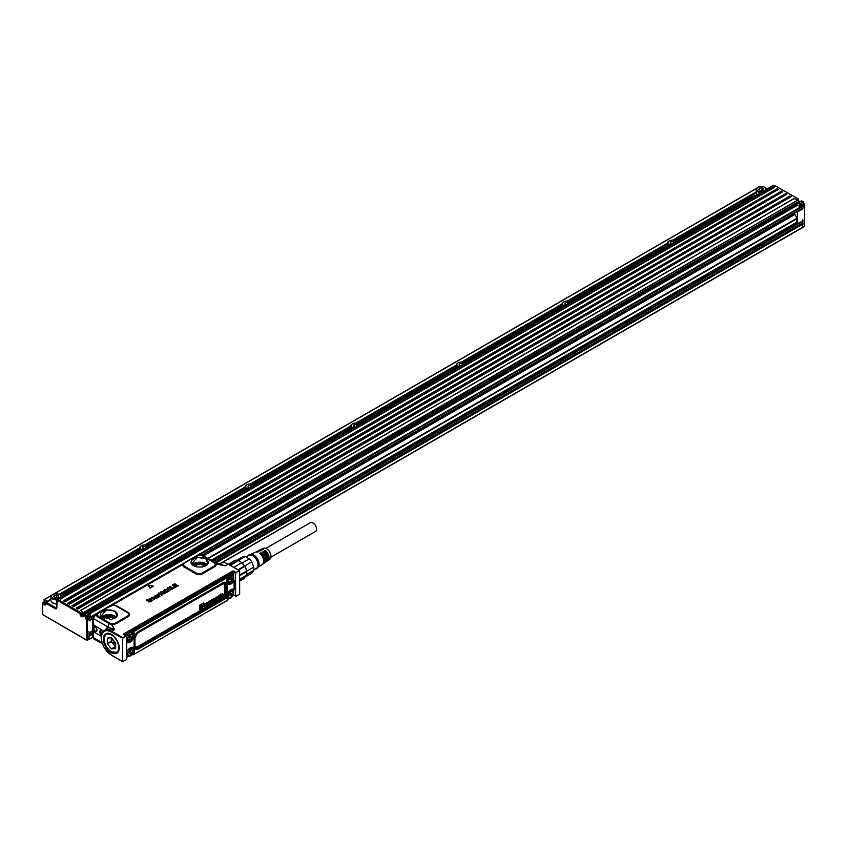 <?xml version="1.0" encoding="UTF-8"?>
<svg xmlns="http://www.w3.org/2000/svg" width="847" height="847" viewBox="0 0 847 847"><rect width="100%" height="100%" fill="white"/><g stroke="black" fill="none" stroke-linecap="round" stroke-linejoin="round"><path stroke-width="1.27" d="M239.606 570.857L236.154 572.297L239.341 570.423A0.593 0.593 0 0 1 239.627 570.804L239.669 593.673L238.949 594.732L235.561 596.055L235.487 573.567L235.667 595.833M228.499 564.367L239.373 570.444M236.292 596.267L234.058 595.24A1.165 0.678 0 0 0 233.19 595.049M236.292 572.466L235.837 573.08M239.595 570.825L228.076 564.123A14.632 8.449 -120 0 0 220.76 563.393C222.2 562.186 224.741 562.408 228.372 564.091L225.133 565.817L220.029 564.409M225.133 565.817L216.027 563.943L214.407 562.609A1.493 0.858 -60 0 1 213.963 562.556L225.133 565.817M122.794 638.257L123.44 637.622L122.699 637.622L122.423 649.903L122.699 637.622L111.719 631.29L114.663 629.596L111.423 624.334L109.348 623.72L107.844 626.886L104.901 630.284M153.423 586.156L150.088 588.21L148.32 585.256L153.423 586.156L150.099 588.072L148.553 585.129M150.554 601.423L150.734 600.407L150.554 601.423L148.236 601.709L150.798 601.762L151.549 600.989L151.084 600.301L151.549 600.989L150.798 601.635L148.289 601.921M150.724 600.396L150.734 600.407A14.928 8.618 180 0 1 150.724 600.396L149.263 600.407L150.713 600.523A14.939 8.629 0 0 0 150.724 600.534L150.544 601.539M149.263 600.534L146.478 600.777L146.753 599.305L149.114 599.221L147.071 599.485L146.976 600.512L149.432 600.036L151.528 600.872L151.073 600.184M149.072 599.432L147.071 599.612L146.986 600.629M152.068 598.046L152.534 597.188L154.133 597.103L156.028 598.501L153.434 597.283L152.576 597.94A2.986 1.726 180 0 1 152.576 597.95L154.482 599.39L151.719 598.278L150.861 598.935A2.986 1.726 180 0 1 150.861 598.945L151.391 599.443A2.986 1.726 0 0 0 151.422 599.464L152.396 600.449L149.792 598.945L150.406 598.67M156.208 598.533L153.434 597.41L152.587 598.067M154.493 599.517L151.719 598.406L150.872 599.051M152.778 600.512L149.76 598.924M156.113 596.659L155.986 597.696L156.494 596.373A2.986 1.726 180 0 1 156.504 596.362L156.102 595.695L154.715 596.86L155.075 595.716L157.044 595.632L158.971 596.966A2.975 1.715 0 0 0 158.918 596.987L155.975 597.823L156.102 596.775L155.975 597.823L157.309 597.918M156.811 596.193L155.414 596.044L154.705 596.987L155.075 595.716M157.023 594.795L159.861 596.415L157.044 594.816L158.347 594.139L158.294 595.123L159.935 596.373M158.304 595.24L158.368 594.276M162.338 594.943L162.349 594.933A2.986 1.726 180 0 0 162.582 594.785L161.502 594.647A2.986 1.726 0 0 1 161.481 594.636L159.935 593.144L158.442 593.027L159.247 593.758L158.675 593.832M161.862 595.208L159.247 593.885M162.698 591.735L161.322 592.212A2.986 1.726 180 0 1 161.322 592.222L164.371 591.915L165.461 592.572L164.752 593.715L162.211 593.758M162.688 591.873L161.417 592.402M164.509 592.974L160.432 592.572L161.099 591.524L163.376 591.566M164.604 590.634L166.69 589.501L164.593 590.518L166.435 591.587L167.462 590.603L167.325 591.502M168.606 590.91L168.352 590.338L167.95 591.735L166.33 592.117L163.672 590.708L166.33 592.244L167.95 591.862L168.362 590.454M164.371 589.745L163.672 590.708L164.382 589.628L166.711 589.628M171.856 589.311L169.495 589.851L169.951 590.454L169.125 590.899L169.94 590.539M169.125 590.899L167.145 588.305L167.77 587.733L172.555 589.131M171.846 589.438L170.861 589.067M169.559 589.957L170.893 589.057M172.809 588.707L169.612 586.855L170.056 586.452L173.032 588.019L175.265 587.289L172.809 588.834L175.297 587.416M172.809 588.834L169.58 586.833M175.594 587.109L172.301 585.161L174.694 583.742L175.287 584.081L173.54 585.097L174.313 585.531L176.176 584.599L174.905 585.87L175.816 586.42L178.304 585.637L175.583 587.236L178.272 585.701M175.583 587.236L172.333 585.213M173.635 585.161L175.308 584.059M175.001 585.955L176.536 584.928M235.487 595.769L233.306 594.954L235.667 595.917M123.26 637.473L125.885 635.959L124.181 634.922A1.588 0.921 0 0 1 124.202 633.63L232.131 571.323A1.588 0.921 0 0 1 234.354 571.312L236.038 572.731M122.614 661.56L126.097 659.887L126.722 658.818L126.722 636.425A4.479 2.583 -60 0 1 128.712 633.535A4.479 2.583 -60 0 1 130.205 632.667A4.479 2.583 -60 0 1 131.698 632.773A4.479 2.583 -60 0 1 131.899 632.921M122.794 661.518L123.44 661.422M103.641 631.11L93.138 624.567L93.329 618.511L107.844 626.886L114.663 629.596L107.294 628.898L104.403 630.57A14.632 8.449 -120 0 0 101.375 637.516M160.496 618.924L161.226 619.157M162.539 617.654L162.37 618.405M170.268 614.446L170.088 613.683M174.397 610.856L175.594 611.121M176.801 609.438L176.547 610.549M215.159 563.806A1.493 1.196 159.4 0 0 216.027 563.943A5.4 3.113 0 0 1 214.577 566.812L202.962 573.514A1.493 0.858 60 0 1 202.327 572.9L213.942 566.198A4.5 2.594 0 0 0 215.159 563.806L214.27 562.757M180.019 566.082L182.698 564.557A1.493 1.207 11.3 0 0 183.587 564.367A4.5 2.594 0 0 0 184.879 566.505L195.964 572.9A4.5 2.594 0 0 0 202.327 572.9M195.964 572.9A1.493 0.858 -60 0 1 195.329 573.514L184.244 567.109A5.4 3.113 0 0 1 182.698 564.557L183.428 563.763A1.493 0.868 -120.5 0 0 183.058 563.837L183.058 563.837A1.493 0.868 -120.5 0 0 183.016 563.858M127.368 616.182A1.493 0.858 -120 0 0 128.003 616.796L116.388 623.498A5.4 3.113 0 0 1 111.423 624.334L111.613 623.593A4.5 2.594 0 0 0 115.753 622.884L127.368 616.182A4.5 2.594 0 0 0 127.368 612.508L116.283 606.113A4.5 2.594 0 0 0 114.599 605.499A4.5 2.594 0 0 0 112.577 605.361L108.712 607.225M126.722 636.425L124.181 634.922M123.44 637.622L126.097 636.076M149.263 600.407L146.489 600.65L146.753 599.305M147.071 599.612L146.976 600.512M150.427 598.554L152.534 597.188M157.298 597.791L158.357 596.944M155.16 596.786L155.414 596.044M158.961 596.839A2.986 1.726 0 0 0 158.918 596.86L158.347 596.807M158.357 594.414L158.294 595.123M161.862 595.081L159.31 593.885M165.461 592.572L164.742 593.588L162.253 593.916M162.264 593.789L164.53 592.858L160.792 592.815L161.099 591.524M167.335 591.386L167.452 590.73M167.462 590.603L168.352 590.338M169.135 590.783L167.145 588.305M232.607 595.155L233.306 594.954M122.783 638.299L111.296 632.021L111.719 631.29A14.632 8.449 -120 0 0 104.403 630.57C101.449 632.582 100.549 636.192 101.693 641.423L104.16 647.542L111.423 655.218L122.275 661.274L122.635 649.988M101.259 636.245L93.138 631.555L93.329 637.611L93.953 638.945L102.423 643.836M198.632 555.314L201.173 554.573L215.678 562.948M202.878 556.161L200.368 555.113A5.4 3.113 0 0 0 199.013 555.113L196.091 556.331L199.13 555.378L202.01 555.759L213.963 562.556M183.587 564.367L184.89 562.842L196.504 556.13M214.535 562.969L213.92 562.535M202.126 567.045L207.811 564.007L206.054 558.819L197.224 557.411L191.538 564.007L196.748 566.961L202.126 567.045M183.937 563.647L182.666 564.536M112.577 605.361L109.517 606.325M109.93 606.113L98.316 612.826L97.013 614.34L98.316 616.478L97.839 617.103L109.348 623.72L110.163 623.233L98.316 616.478M111.613 623.593L110.163 623.233M100.74 616.436L111.328 619.475L117.013 616.436L115.256 611.238L106.426 609.829L100.74 616.436L100.253 614.975A8.618 4.976 180 0 1 106.447 610.136A8.618 4.976 0 0 1 117.489 614.975A8.618 4.976 0 0 1 117.405 615.653M93.329 617.294L93.329 618.511L95.457 614.901L97.839 617.103M233.571 575.748L233.571 572.498L232.607 571.736L124.498 634.149L124.488 634.89A1.165 0.678 0 0 1 124.509 633.948L232.131 571.323M156.197 597.273L156.377 597.474A2.986 1.726 0 0 0 156.377 597.474L156.568 596.754A2.986 1.726 0 0 0 156.589 596.733L157.267 596.383L156.388 597.59M156.388 597.474L157.373 597.421L157.574 596.436A2.986 1.726 0 0 1 157.563 596.426L157.267 596.256M157.373 597.421L157.267 596.383M169.093 589.374L170.046 588.856L168.362 588.4L169.093 589.374M246.329 575.42A9.402 5.431 -120 0 1 244.815 577.262L239.743 580.195M246.752 573.25A9.402 5.431 -120 0 0 246.763 572.953A9.402 5.431 -120 0 0 246.604 571.238L239.701 574.785M239.733 579.232L246.583 575.272A10.153 5.865 -120 0 0 246.763 573.567A10.153 5.865 -120 0 0 246.583 571.661L246.53 570.836A9.402 5.431 -120 0 0 245.948 568.803A9.402 5.431 -120 0 0 244.815 566.399L238.589 569.989M238.166 569.745L244.582 566.008A9.402 5.431 -120 0 0 242.136 562.969L241.829 562.694A9.402 5.431 -120 0 0 238.388 560.703L230.448 565.288M233.571 594.763L233.571 593.927M233.571 591.354L234.09 588.781M233.571 579.57L233.571 578.321M125.208 635.853L126.637 633.376M169.696 613.81L169.601 614.361M200.252 555.388L199.691 554.721L199.119 555.378M184.318 563.573L184.89 562.842L183.979 563.583M97.024 614.986A1.493 1.207 -12.7 0 1 96.135 615.293A5.4 3.113 0 0 1 96.124 614.52L94.398 615.494M97.013 614.34A1.493 1.207 11.9 0 1 96.124 614.52L109.358 606.441M97.659 616.002L109.718 623.117M97.903 613.027L97.373 613.62M157.563 596.426L157.553 596.553A2.996 1.736 180 0 1 157.553 596.553L157.362 597.537M169.908 588.94L168.426 588.538M244.815 577.262L244.444 578.332L239.743 581.042M246.583 571.661L239.712 575.632M241.829 562.694L233.888 567.278M238.388 560.703L237.435 560.269L229.601 564.801M237.435 560.269A10.153 5.865 -120 0 0 235.995 560.174A10.153 5.865 -120 0 0 234.725 560.513L228.446 564.134M125.197 636.393L127.103 633.101L230.935 573.154L232.269 573.006M92.969 626.886L92.757 627.839L92.969 626.886M93.138 624.567L93.138 631.555M95.203 631.322A2.541 1.461 60 0 1 93.403 628.209A2.541 1.461 60 0 1 95.203 627.182L95.203 627.182A2.541 1.461 60 0 1 96.992 630.284A2.541 1.461 60 0 1 96.759 631.184A2.541 1.461 60 0 1 95.203 631.322M101.471 634.943A2.541 1.461 60 0 1 99.978 630.973A2.541 1.461 60 0 1 101.534 630.835L101.534 630.835A2.541 1.461 60 0 1 102.741 632.063M242.136 562.969L249.283 558.851L245.228 556.5A9.402 5.431 -120 0 0 244.063 556.405A9.402 5.431 -120 0 0 242.782 556.723L236.811 560.174M246.721 574.435L253.751 570.37L251.728 573.26L245.037 577.125M244.444 566.124A10.153 5.865 -120 0 0 241.723 562.747M244.582 566.008L251.728 561.889L253.751 567.119L246.604 571.238M245.228 556.5L238.145 560.598M125.261 636.425L127.103 633.101M232.554 573.218L230.998 573.186L127.166 633.133L125.652 636.648M95.309 627.246A2.245 1.292 -120 0 0 94.292 627.193A2.245 1.292 -120 0 0 93.943 628.982A2.245 1.292 -120 0 0 95.415 630.951A2.245 1.292 -120 0 0 96.526 631.068A2.245 1.292 -120 0 0 96.78 630.835A2.245 1.292 -120 0 0 96.992 630.157M101.64 630.899A2.245 1.292 -120 0 0 100.624 630.846A2.245 1.292 -120 0 0 100.37 631.079L101.746 634.615M253.751 570.37A9.402 5.431 -120 0 0 253.751 567.119M251.728 561.889A9.402 5.431 -120 0 0 249.283 558.851M233.274 574.52L232.756 573.313L231.369 573.419L227.674 575.558L228.034 576.193L229.442 575.378A4.479 2.583 -60 0 1 230.924 574.52A4.479 2.583 -60 0 1 232.427 574.626A4.479 2.583 -60 0 1 232.629 574.764M126.722 657.187L128.162 656.563M126.722 651.269L126.722 642.619M126.521 650.888L128.236 649.882L126.531 651.279M126.372 642.248L126.944 641.581L127.251 642.545L128.183 642.619A6.014 3.473 120 0 0 133.318 638.882A6.014 3.473 120 0 0 133.985 632.561L133.455 631.798L132.471 632.021L132.683 631.142L133.053 632.847A0.752 0.593 -35.1 0 0 133.985 632.561M126.383 640.925L126.722 641.571M126.383 636.648L127.908 633.99L127.548 633.365L131.253 631.227L132.968 632.815L132.407 632.984A4.817 2.785 -60 0 1 132.714 633.63M133.095 631.163L133.455 631.798L227.885 577.283L227.525 576.648L132.767 631.184M227.811 576.521L227.345 578.66A6.014 3.473 120 0 0 228.023 584.197A6.014 3.473 120 0 0 233.158 582.016L234.09 580.862L233.423 580.1L234.238 580.65L234.238 588.983L233.412 591.037M233.274 578.797L233.878 580.089L233.264 579.21M234.09 580.439L233.412 578.819M227.314 598.331A0.752 0.593 144.9 0 1 227.345 599.178A6.014 3.473 120 0 1 228.023 592.858A6.014 3.473 120 0 1 233.158 589.12L234.09 589.194L233.423 589.607L234.09 589.194L234.09 580.862M227.525 600.163L227.843 599.115M227.345 599.178L227.885 599.941L227.907 599.168L227.885 599.941L133.339 654.699L132.471 654.265L133.455 654.456L133.985 653.079A6.014 3.473 120 0 0 133.318 647.542A6.014 3.473 120 0 0 128.183 649.723M132.683 652.592L132.513 654.731M133.985 653.079L133.053 652.762L132.471 654.265L131.253 654.795L132.683 654.667M127.442 656.245A4.479 2.583 -60 0 1 127.219 656.139A4.479 2.583 -60 0 1 126.722 655.684M126.722 651.989A4.479 2.583 -60 0 1 127.061 651.258M129.676 648.484A4.479 2.583 -60 0 1 131.698 648.379A4.479 2.583 -60 0 1 131.899 648.527M127.442 640.639A4.479 2.583 -60 0 1 127.219 640.533A4.479 2.583 -60 0 1 126.722 640.078M228.161 582.492A4.479 2.583 -60 0 1 227.949 582.387A4.479 2.583 -60 0 1 227.409 581.857A4.479 2.583 -60 0 1 227.028 580.576M228.118 576.923A4.479 2.583 -60 0 1 229.442 575.378M228.161 598.088A4.479 2.583 -60 0 1 227.949 597.993A4.479 2.583 -60 0 1 227.409 597.463A4.479 2.583 -60 0 1 227.028 596.182M230.405 590.338A4.479 2.583 -60 0 1 232.427 590.232A4.479 2.583 -60 0 1 232.629 590.37M204.826 566.272A5.971 3.452 0 0 0 203.894 565.584A5.971 3.452 0 0 0 197.986 564.705A5.971 3.452 0 0 0 194.514 566.272M114.027 618.702A5.971 3.452 0 0 0 113.096 618.003A5.971 3.452 0 0 0 107.188 617.135A5.971 3.452 0 0 0 103.715 618.702M126.722 654.636L127.103 655.864A4.479 2.583 120 0 0 127.643 656.383A4.479 2.583 120 0 0 131.783 654.339A4.479 2.583 120 0 0 132.661 649.151L132.121 648.622L126.722 654.032M138.432 631.576A1.493 0.858 60 0 1 138.125 632.264L138.125 632.264A5.082 2.933 120 0 0 134.525 638.49L134.525 645.806A5.082 2.933 120 0 0 138.125 647.881L222.465 598.914A4.913 2.837 120 0 0 225.948 592.889L226.191 585.573A5.082 2.933 120 0 0 222.592 583.498L138.125 632.264L222.592 583.498A1.493 0.858 -120 0 0 222.899 582.81L138.432 631.576A6.141 3.547 120 0 0 134.091 639.104L134.091 646.42A6.141 3.547 120 0 0 138.432 648.929A1.493 0.858 -120 0 0 138.125 647.881L222.592 599.115A5.082 2.933 120 0 0 226.191 592.889L225.948 592.889A1.493 0.858 0 0 0 224.889 593.144L224.889 585.828A1.493 0.858 180 0 1 225.948 585.573A4.913 2.837 120 0 0 222.465 583.572L222.592 583.498M126.722 639.03L127.103 640.258A4.479 2.583 120 0 0 127.643 640.777A4.479 2.583 120 0 0 131.783 638.733A4.479 2.583 120 0 0 132.661 633.545L132.121 633.016L126.722 638.426M233.391 575.388C229.569 574.615 227.716 576.86 227.822 582.101A4.479 2.583 120 0 0 228.362 582.63A4.479 2.583 120 0 0 232.502 580.576A4.479 2.583 120 0 0 233.391 575.388L232.84 574.869M233.391 590.994C229.569 590.221 227.716 592.466 227.822 597.707A4.479 2.583 120 0 0 228.362 598.236A4.479 2.583 120 0 0 232.502 596.182A4.479 2.583 120 0 0 233.391 590.994L232.84 590.475M253.846 569.809L256.514 568.263A7.464 4.309 -120 0 0 257.414 561.55A7.464 4.309 -120 0 0 249.05 555.336L246.255 556.945M128.151 654.975A3.134 1.81 -60 0 1 129.03 650.994A3.134 1.81 -60 0 1 132.037 650.274A3.134 1.81 -60 0 1 131.158 654.255A3.134 1.81 -60 0 1 128.151 654.975M134.525 638.352L134.525 645.668A4.913 2.837 120 0 0 138.008 647.68A1.493 0.858 -120 0 1 137.701 646.632L222.158 597.866A1.493 0.858 -120 0 0 222.465 598.914L222.592 599.115A1.493 0.858 -120 0 1 222.899 600.163L138.432 648.929M128.151 639.369A3.134 1.81 -60 0 1 129.03 635.388A3.134 1.81 -60 0 1 132.037 634.668A3.134 1.81 -60 0 1 131.158 638.659A3.134 1.81 -60 0 1 128.151 639.369M228.87 581.222A3.134 1.81 -60 0 1 229.759 577.241A3.134 1.81 -60 0 1 232.766 576.521A3.134 1.81 -60 0 1 231.877 580.502A3.134 1.81 -60 0 1 228.87 581.222M232.766 592.127A3.134 1.81 -60 0 1 231.877 596.108A3.134 1.81 -60 0 1 228.87 596.828A3.134 1.81 -60 0 1 229.759 592.836A3.134 1.81 -60 0 1 232.766 592.127M255.201 569.025A7.909 4.574 -120 0 0 257.488 568.019A7.909 4.574 -120 0 0 257.689 561.54A7.909 4.574 -120 0 0 249.749 554.616A7.909 4.574 -120 0 0 247.737 556.098M129.305 653.079A1.122 0.646 120 0 0 130.883 652.169A1.122 0.646 120 0 0 129.305 653.079M129.305 637.473A1.122 0.646 120 0 0 130.883 636.563A1.122 0.646 120 0 0 129.305 637.473M230.024 579.327A1.122 0.646 120 0 0 231.612 578.416A1.122 0.646 120 0 0 230.024 579.327M230.024 594.933A1.122 0.646 120 0 0 231.612 594.022A1.122 0.646 120 0 0 230.024 594.933M257.488 568.019L258.271 567.056A7.464 4.309 -120 0 0 258.462 560.947A7.464 4.309 -120 0 0 250.977 554.414L249.749 554.616M129.485 653.566A1.122 0.646 120 0 0 130.597 651.629M207.801 604.536L207.557 604.917A1.281 0.741 -60 0 1 207.441 605.033A1.228 0.709 -60 0 1 206.319 604.959A2.192 1.27 -60 0 1 206.276 604.737A2.467 1.429 -60 0 1 206.266 604.504A1.969 1.133 -60 0 1 206.276 604.345A1.885 1.091 -60 0 1 206.297 604.176A1.874 1.08 -60 0 1 206.329 604.006A1.63 0.942 -60 0 1 206.372 603.837A1.472 0.847 -60 0 1 206.435 603.667A1.398 0.805 -60 0 1 206.499 603.509A1.207 0.699 -60 0 1 207.557 602.619L207.759 602.683A1.165 0.667 -60 0 1 207.801 602.725L207.589 602.566M207.769 602.238L208.404 602.238L208.404 604.43A1.662 0.963 -60 0 1 208.394 604.61A2.53 1.461 -60 0 1 208.362 604.79A0.974 0.561 -60 0 1 208.055 605.489A1.609 0.932 -60 0 1 207.875 605.711A1.366 0.794 -60 0 1 207.684 605.901A2.223 1.281 -60 0 1 207.483 606.05A3.24 1.863 -60 0 1 207.282 606.177A1.863 1.08 -60 0 1 207.123 606.251A2.054 1.186 -60 0 1 206.964 606.314A1.535 0.889 -60 0 1 206.806 606.346A1.387 0.805 -60 0 1 206.668 606.346A1.069 0.625 -60 0 1 206.435 606.23L207.081 605.584A0.963 0.561 120 0 0 207.25 605.489L207.621 604.874A0.942 0.551 120 0 0 207.621 604.832M206.287 605.711L206.901 605.616M206.361 605.224A1.122 0.646 120 0 0 206.403 605.245L206.583 605.33A1.091 0.635 -60 0 1 206.562 605.319L206.361 605.224A1.122 0.646 120 0 1 206.107 604.864A2.223 1.281 120 0 1 206.075 604.642A2.488 1.44 120 0 1 206.054 604.398A1.99 1.154 120 0 1 206.065 604.239A1.906 1.101 120 0 1 206.086 604.07A1.895 1.091 120 0 1 206.117 603.9A1.652 0.953 120 0 1 206.17 603.731A1.493 0.858 120 0 1 206.223 603.562A1.429 0.826 120 0 1 206.297 603.392A1.228 0.709 120 0 1 207.377 602.482L207.494 602.503A0.921 0.529 120 0 1 207.557 602.545A0.921 0.529 120 0 0 207.557 602.545L207.716 602.662M199.617 609.311L199.754 605.107L203.799 603.149L202.211 606.96L201.554 605.16L200.654 605.658L200.517 609.152L199.828 609.417L199.828 605.436L203.492 602.948M201.406 605.224L202.041 606.876M201.332 606.632L201.247 608.612M203.164 605.552L202.539 607.86M204.995 605.086L204.805 604.959A6.257 3.61 120 0 0 204.678 605.054A6.712 3.875 120 0 0 204.54 605.15A3.473 2.001 120 0 0 204.413 605.256A3.6 2.075 120 0 0 204.275 605.361A1.165 0.678 120 0 0 204.042 605.626L203.831 606.103A1.186 0.678 120 0 0 203.809 606.516L204.021 606.611A1.154 0.667 -60 0 1 204.032 606.208L204.243 605.753A0.995 0.572 -60 0 1 204.476 605.489A3.579 2.065 -60 0 1 204.603 605.383A3.452 1.99 -60 0 1 204.741 605.277A6.681 3.864 -60 0 1 204.868 605.182A6.236 3.6 -60 0 1 204.995 605.086A2.689 1.556 120 0 0 205.112 605.002A1.874 1.08 120 0 0 205.228 604.906L205.408 604.387M204.805 604.959A2.668 1.535 120 0 0 204.921 604.874A1.853 1.069 120 0 0 205.038 604.779L205.429 604.43M205.757 603.667L205.62 603.593A0.932 0.54 120 0 0 205.387 603.604A1.567 0.9 120 0 0 205.228 603.657A3.547 2.043 120 0 0 205.059 603.731A3.346 1.927 120 0 0 204.9 603.826A2.573 1.482 120 0 0 204.72 603.943A2.626 1.514 120 0 0 204.54 604.07A1.62 0.942 120 0 0 204.423 604.165A1.45 0.836 120 0 0 204.318 604.282A1.355 0.783 120 0 0 204.212 604.398A1.048 0.603 120 0 0 203.979 604.8L203.915 604.959A0.995 0.572 120 0 0 203.883 605.086L204.095 605.234M205.906 603.773L206.022 603.996A1.038 0.603 -60 0 1 206.033 604.112L206.033 605.404A3.42 1.969 120 0 0 206.033 605.563A2.996 1.726 120 0 0 206.043 605.721A1.239 0.72 120 0 0 206.054 605.785L205.482 606.166A1.228 0.709 -60 0 1 205.472 606.124L205.429 606.103A1.143 0.667 -60 0 1 205.133 606.473A1.906 1.101 -60 0 1 205.006 606.59A1.874 1.08 -60 0 1 204.868 606.685A1.916 1.101 -60 0 1 204.741 606.77A1.641 0.942 -60 0 1 204.593 606.844A1.387 0.805 -60 0 1 204.455 606.886A1.038 0.593 -60 0 1 204.296 606.907L203.958 606.77M209.198 601.666L209.368 601.846A1.112 0.635 -60 0 1 209.527 601.571L209.633 601.423A1.302 0.752 -60 0 1 209.76 601.306A1.175 0.678 -60 0 1 210.003 601.116A2.086 1.207 -60 0 1 210.141 601.042A1.503 0.868 -60 0 1 210.268 600.989A1.006 0.582 -60 0 1 210.48 600.968L210.3 600.83A0.995 0.572 120 0 0 210.077 600.862A1.525 0.879 120 0 0 209.95 600.915A2.107 1.218 120 0 0 209.812 600.989A1.175 0.678 120 0 0 209.241 601.582M209.992 603.318L209.992 602.048A2.096 1.218 120 0 0 209.992 601.952A1.62 0.932 120 0 0 209.982 601.868A1.186 0.678 120 0 0 209.971 601.783L209.823 601.762A1.006 0.582 120 0 0 209.738 601.804L209.389 602.376A1.302 0.752 120 0 0 209.378 602.503A1.863 1.08 120 0 0 209.368 602.619A2.456 1.419 120 0 0 209.357 602.736L209.251 604.102L208.563 604.144L208.563 601.931L209.336 601.857M212.555 599.612L212.735 599.75A1.323 0.762 -60 0 1 212.851 599.792A1.345 0.773 -60 0 1 212.893 599.824A1.345 0.773 -60 0 1 212.946 599.867A1.578 0.911 -60 0 1 213.02 599.972A1.641 0.942 -60 0 1 213.084 600.089A1.8 1.038 -60 0 1 213.137 600.227A2.054 1.186 -60 0 1 213.169 600.396A2.139 1.228 -60 0 1 213.179 600.576A2.308 1.334 -60 0 1 213.179 600.618L211.623 601.677A1.609 0.932 120 0 0 211.634 601.751A1.196 0.688 120 0 0 211.644 601.846L211.803 601.921A0.942 0.54 120 0 0 211.962 601.846L213.073 601.317A1.726 0.995 -60 0 1 213.031 601.444A1.429 0.826 -60 0 1 212.957 601.614A1.186 0.678 -60 0 1 212.396 602.323A1.821 1.048 -60 0 1 212.258 602.418A2.096 1.207 -60 0 1 212.131 602.503A2.054 1.186 -60 0 1 211.972 602.577A1.736 0.995 -60 0 1 211.824 602.641A1.525 0.879 -60 0 1 211.676 602.672A1.482 0.858 -60 0 1 211.549 602.672A1.323 0.762 -60 0 1 211.432 602.651A1.292 0.741 -60 0 1 211.39 602.641A1.292 0.741 -60 0 1 211.327 602.609A1.398 0.805 -60 0 1 211.242 602.524A1.45 0.836 -60 0 1 211.168 602.429A1.62 0.942 -60 0 1 211.104 602.312A1.673 0.963 -60 0 1 211.062 602.175A1.842 1.059 -60 0 1 211.041 602.005A2.118 1.228 -60 0 1 211.03 601.836A1.959 1.133 -60 0 1 211.041 601.656A1.758 1.016 -60 0 1 211.062 601.465A1.673 0.963 -60 0 1 211.115 601.264A1.609 0.932 -60 0 1 211.168 601.084A1.472 0.847 -60 0 1 211.242 600.904A1.44 0.836 -60 0 1 211.337 600.724A1.461 0.847 -60 0 1 211.443 600.555A1.472 0.847 -60 0 1 211.559 600.396A1.599 0.921 -60 0 1 211.686 600.248A1.44 0.836 -60 0 1 211.824 600.1A1.556 0.9 -60 0 1 211.972 599.983A1.8 1.038 -60 0 1 212.131 599.888A1.789 1.038 -60 0 1 212.29 599.803A1.44 0.826 -60 0 1 212.459 599.75A1.239 0.72 -60 0 1 212.735 599.75A1.366 0.783 120 0 0 212.713 599.687A1.366 0.783 120 0 0 212.671 599.665A1.345 0.783 120 0 0 212.555 599.612A1.461 0.847 120 0 0 212.428 599.602A1.27 0.731 120 0 0 212.269 599.623A1.461 0.847 120 0 0 212.11 599.676A1.81 1.048 120 0 0 211.941 599.761A1.821 1.048 120 0 0 211.782 599.856A1.588 0.911 120 0 0 211.634 599.983A1.472 0.847 120 0 0 211.485 600.121A1.62 0.932 120 0 0 211.358 600.269A1.493 0.868 120 0 0 211.242 600.428A1.482 0.858 120 0 0 211.136 600.608A1.461 0.847 120 0 0 211.041 600.788A1.493 0.858 120 0 0 210.967 600.978A1.63 0.942 120 0 0 210.903 601.158A1.694 0.974 120 0 0 210.861 601.359A1.779 1.027 120 0 0 210.829 601.55A1.98 1.143 120 0 0 210.829 601.73A2.149 1.239 120 0 0 210.829 601.91A1.863 1.08 120 0 0 210.861 602.069A1.694 0.974 120 0 0 210.903 602.217A1.652 0.953 120 0 0 210.956 602.344A1.472 0.847 120 0 0 211.03 602.439A1.419 0.815 120 0 0 211.125 602.513A1.313 0.762 120 0 0 211.189 602.545A1.313 0.762 120 0 0 211.231 602.566L211.348 602.619M212.692 601.349L212.152 601.973A1.207 0.699 120 0 1 211.983 602.058L211.835 602.069M213.868 600.639L213.179 600.968A1.048 0.603 120 0 0 213.211 601.084L213.264 601.179A1.091 0.625 120 0 0 213.402 601.296L213.603 601.381A0.995 0.572 -60 0 1 213.465 601.275L213.412 601.179A1.027 0.593 -60 0 1 213.38 601.063L214.111 600.661A0.963 0.561 120 0 0 214.196 600.618L214.259 600.576A0.963 0.551 120 0 0 214.323 600.523L214.767 600.152M214.598 600.078A2.943 1.694 120 0 0 214.429 600.11A5.844 3.377 120 0 0 214.27 600.152A8.502 4.902 120 0 0 214.122 600.205A2.986 1.726 -60 0 1 214.069 600.216A4.161 2.403 -60 0 1 213.973 600.248A4.066 2.35 -60 0 1 213.846 600.279A1.323 0.762 -60 0 1 213.74 600.29A1.133 0.656 -60 0 1 213.635 600.279L213.211 599.835A1.313 0.752 120 0 1 213.222 599.697A0.953 0.551 120 0 1 213.243 599.549L213.518 599.009A1.249 0.72 120 0 1 213.825 598.713A2.594 1.503 120 0 1 213.995 598.585A2.7 1.556 120 0 1 214.164 598.469A2.52 1.45 120 0 1 214.333 598.384A2.372 1.366 120 0 1 214.503 598.31A1.461 0.847 120 0 1 214.609 598.289A1.292 0.741 120 0 1 214.715 598.268A1.186 0.688 120 0 1 214.958 598.331A0.953 0.551 120 0 0 214.958 598.331L215.138 598.458A0.932 0.54 -60 0 1 215.202 598.522L215.254 598.617A1.006 0.582 -60 0 1 215.276 598.691L214.63 599.03M214.725 599.083L214.429 599.02A1.038 0.603 120 0 0 214.227 599.136L214.037 599.475A2.266 1.302 120 0 0 214.143 599.454A3.166 1.821 120 0 0 214.249 599.422L214.439 599.549A13.044 7.528 -60 0 1 214.556 599.507A15.902 9.179 -60 0 1 214.683 599.475A3.621 2.096 -60 0 1 214.81 599.432A3.452 1.99 -60 0 1 214.926 599.411A1.281 0.741 -60 0 1 215.043 599.401A1.091 0.635 -60 0 1 215.149 599.411L215.36 599.676A0.942 0.54 -60 0 1 215.329 600.078L215.276 600.237A1.027 0.593 -60 0 1 214.736 600.957A2.573 1.482 -60 0 1 214.556 601.084A2.626 1.514 -60 0 1 214.376 601.201A2.573 1.493 -60 0 1 214.196 601.296A2.488 1.44 -60 0 1 214.016 601.37A1.546 0.889 -60 0 1 213.899 601.402A1.355 0.783 -60 0 1 213.793 601.412A1.249 0.72 -60 0 1 213.603 601.381L213.402 601.296M215.032 599.305L214.969 599.274A1.122 0.646 120 0 0 214.746 599.274A3.473 2.001 120 0 0 214.619 599.305A3.653 2.107 120 0 0 214.492 599.337A15.924 9.19 120 0 0 214.376 599.38A13.065 7.538 120 0 0 214.249 599.422M217.054 597.887L216.716 597.76A0.963 0.551 120 0 0 216.631 597.802L216.239 598.3A0.985 0.572 120 0 0 216.154 598.607A1.758 1.016 120 0 0 216.133 598.755A1.694 0.985 120 0 0 216.133 598.903A1.609 0.921 120 0 0 216.133 599.03A1.715 0.985 120 0 0 216.154 599.157A1.122 0.646 120 0 0 216.239 599.369L216.62 599.401A0.953 0.551 120 0 0 216.694 599.358L217.065 598.776A1.038 0.603 120 0 0 217.076 598.734L217.637 598.48A1.599 0.921 -60 0 1 217.584 598.67A1.376 0.794 -60 0 1 217.52 598.861A1.207 0.699 -60 0 1 216.927 599.697A1.768 1.027 -60 0 1 216.779 599.814A2.096 1.207 -60 0 1 216.62 599.909A1.895 1.091 -60 0 1 216.472 599.983A1.652 0.953 -60 0 1 216.324 600.036A1.525 0.879 -60 0 1 216.176 600.068A1.535 0.889 -60 0 1 216.059 600.068A1.366 0.794 -60 0 1 215.943 600.047A1.323 0.762 -60 0 1 215.89 600.036A1.323 0.762 -60 0 1 215.837 600.004A1.398 0.805 -60 0 1 215.752 599.93A1.44 0.836 -60 0 1 215.678 599.845A1.588 0.921 -60 0 1 215.614 599.729A1.556 0.9 -60 0 1 215.572 599.591A1.694 0.974 -60 0 1 215.54 599.432A1.938 1.112 -60 0 1 215.54 599.263A2.276 1.313 -60 0 1 215.54 599.083A2.012 1.165 -60 0 1 215.572 598.882A1.863 1.069 -60 0 1 215.614 598.691A1.63 0.942 -60 0 1 215.667 598.501A1.461 0.836 -60 0 1 215.731 598.321A1.398 0.805 -60 0 1 215.826 598.13A1.345 0.783 -60 0 1 215.932 597.961A1.366 0.783 -60 0 1 216.049 597.802A1.493 0.868 -60 0 1 216.165 597.654A1.44 0.826 -60 0 1 216.324 597.506A1.662 0.953 -60 0 1 216.472 597.389A2.012 1.154 -60 0 1 216.631 597.283A1.98 1.143 -60 0 1 216.821 597.188A1.863 1.08 -60 0 1 217.001 597.124A1.503 0.868 -60 0 1 217.118 597.114A1.376 0.794 -60 0 1 217.224 597.103A1.334 0.762 -60 0 1 217.319 597.124A1.165 0.667 -60 0 1 217.626 597.495L216.948 597.844M216.218 599.327L216.43 599.274A0.932 0.54 120 0 0 216.504 599.221L216.853 598.67A1.016 0.582 120 0 0 216.864 598.628L217.076 598.734M215.636 599.92A1.345 0.773 120 0 0 215.689 599.941A1.345 0.773 120 0 0 215.741 599.962L215.636 599.92A1.419 0.815 120 0 1 215.54 599.845A1.461 0.847 120 0 1 215.466 599.75A1.62 0.932 120 0 1 215.413 599.634A1.588 0.911 120 0 1 215.36 599.496A1.715 0.995 120 0 1 215.339 599.337A1.959 1.133 120 0 1 215.329 599.168A2.297 1.323 120 0 1 215.339 598.977A2.043 1.175 120 0 1 215.36 598.776A1.885 1.091 120 0 1 215.403 598.575A1.652 0.953 120 0 1 215.456 598.395A1.482 0.858 120 0 1 215.53 598.204A1.429 0.826 120 0 1 215.625 598.024A1.376 0.794 120 0 1 215.731 597.844A1.387 0.805 120 0 1 215.847 597.686A1.525 0.879 120 0 1 215.974 597.527A1.461 0.847 120 0 1 216.123 597.379A1.683 0.974 120 0 1 216.281 597.262A2.033 1.175 120 0 1 216.451 597.156A2.001 1.154 120 0 1 216.631 597.061A1.885 1.091 120 0 1 216.821 596.997A1.525 0.879 120 0 1 216.927 596.976A1.398 0.805 120 0 1 217.044 596.976A1.355 0.783 120 0 1 217.139 596.987A1.186 0.688 120 0 1 217.234 597.029A1.154 0.667 120 0 0 217.234 597.029A1.154 0.667 120 0 1 217.308 597.082L217.446 597.188A1.133 0.656 -60 0 1 217.488 597.209M218.844 597.093L218.653 596.966A6.257 3.61 120 0 0 218.515 597.061A6.712 3.875 120 0 0 218.388 597.156A3.473 2.001 120 0 0 218.251 597.262A3.6 2.075 120 0 0 218.124 597.379A1.165 0.678 120 0 0 217.88 597.633L217.668 598.109A1.186 0.678 120 0 0 217.658 598.522L217.859 598.617A1.154 0.667 -60 0 1 217.87 598.215L218.081 597.76A0.995 0.572 -60 0 1 218.314 597.506A3.579 2.065 -60 0 1 218.441 597.389A3.452 1.99 -60 0 1 218.579 597.283A6.681 3.864 -60 0 1 218.706 597.188A6.236 3.6 -60 0 1 218.844 597.093A2.689 1.556 120 0 0 218.96 597.008A1.874 1.08 120 0 0 219.066 596.923L219.246 596.394M218.653 596.966A2.668 1.535 120 0 0 218.759 596.881A1.853 1.069 120 0 0 218.875 596.796L219.066 596.352A1.313 0.752 120 0 0 218.971 596.394A1.514 0.879 120 0 0 218.897 596.436A0.953 0.551 120 0 0 218.801 596.5L217.933 597.199A0.974 0.561 -60 0 1 217.965 597.071L218.018 596.913A1.038 0.603 -60 0 1 218.462 596.299A1.599 0.921 -60 0 1 218.568 596.203A2.594 1.503 -60 0 1 218.748 596.076A2.552 1.472 -60 0 1 218.928 595.96A3.324 1.916 -60 0 1 219.087 595.875A3.526 2.033 -60 0 1 219.257 595.801A1.546 0.889 -60 0 1 219.415 595.748A1.334 0.773 -60 0 1 219.564 595.727L219.86 596.002A1.038 0.603 -60 0 1 219.871 596.119L219.871 597.41A3.42 1.969 120 0 0 219.881 597.569A2.996 1.726 120 0 0 219.892 597.728A1.239 0.72 120 0 0 219.902 597.791L219.32 598.183A1.228 0.709 -60 0 1 219.309 598.13L219.267 598.109A1.143 0.667 -60 0 1 218.971 598.48A1.906 1.101 -60 0 1 218.844 598.596A1.874 1.08 -60 0 1 218.717 598.691A1.916 1.101 -60 0 1 218.579 598.776A1.641 0.942 -60 0 1 218.441 598.85A1.387 0.805 -60 0 1 218.293 598.903A1.038 0.593 -60 0 1 218.134 598.914L217.795 598.776M219.542 595.632L219.468 595.6A0.932 0.54 120 0 0 219.225 595.61A1.567 0.9 120 0 0 219.066 595.663A3.547 2.043 120 0 0 218.907 595.748A3.346 1.927 120 0 0 218.738 595.833A2.573 1.482 120 0 0 218.558 595.949A2.626 1.514 120 0 0 218.378 596.076A1.62 0.942 120 0 0 218.261 596.182A1.45 0.836 120 0 0 218.155 596.288A1.355 0.783 120 0 0 218.05 596.404A1.048 0.603 120 0 0 217.817 596.807L217.764 596.966A0.995 0.572 120 0 0 217.732 597.093L217.933 597.241M220.04 597.516L220.04 594.361L220.728 594.043M221.734 596.14L221.861 596.119A0.942 0.54 120 0 0 222.02 596.044L223.132 595.505A1.726 0.995 -60 0 1 223.089 595.632A1.419 0.826 -60 0 1 223.015 595.812A1.186 0.678 -60 0 1 222.454 596.51A1.821 1.048 -60 0 1 222.316 596.606A2.096 1.207 -60 0 1 222.189 596.69A2.054 1.186 -60 0 1 222.03 596.775A1.736 0.995 -60 0 1 221.882 596.828A1.525 0.879 -60 0 1 221.734 596.86A1.472 0.858 -60 0 1 221.607 596.87A1.323 0.762 -60 0 1 221.49 596.849A1.292 0.741 -60 0 1 221.448 596.828A1.292 0.741 -60 0 1 221.385 596.796A1.398 0.805 -60 0 1 221.3 596.722A1.45 0.836 -60 0 1 221.226 596.627A1.62 0.932 -60 0 1 221.173 596.51A1.673 0.963 -60 0 1 221.12 596.362A1.842 1.059 -60 0 1 221.099 596.203A2.128 1.228 -60 0 1 221.088 596.023A1.959 1.133 -60 0 1 221.099 595.843A1.758 1.016 -60 0 1 221.131 595.653A1.662 0.963 -60 0 1 221.173 595.462A1.609 0.932 -60 0 1 221.226 595.272A1.472 0.847 -60 0 1 221.3 595.092A1.44 0.836 -60 0 1 221.395 594.912A1.461 0.847 -60 0 1 221.501 594.742A1.472 0.847 -60 0 1 221.618 594.583A1.599 0.921 -60 0 1 221.745 594.435A1.44 0.836 -60 0 1 221.893 594.298A1.556 0.9 -60 0 1 222.041 594.181A1.8 1.038 -60 0 1 222.189 594.075A1.789 1.038 -60 0 1 222.359 593.991A1.44 0.826 -60 0 1 222.517 593.938A1.239 0.72 -60 0 1 223.153 594.276A1.8 1.038 -60 0 1 223.195 594.425A2.065 1.186 -60 0 1 223.227 594.583A2.128 1.228 -60 0 1 223.237 594.763A2.297 1.323 -60 0 1 223.237 594.816L221.681 595.875A1.62 0.932 120 0 0 221.692 595.949A1.207 0.699 120 0 0 221.702 596.044L222.052 596.246A0.963 0.551 120 0 0 222.21 596.172L222.655 595.663M221.183 596.701A1.313 0.762 120 0 0 221.247 596.743A1.313 0.762 120 0 0 221.289 596.754L221.183 596.701A1.419 0.815 120 0 1 221.099 596.627A1.472 0.847 120 0 1 221.025 596.532A1.641 0.953 120 0 1 220.961 596.415A1.694 0.974 120 0 1 220.919 596.267A1.863 1.08 120 0 1 220.898 596.097A2.149 1.239 120 0 1 220.887 595.928A1.99 1.143 120 0 1 220.898 595.737A1.789 1.027 120 0 1 220.919 595.547A1.683 0.974 120 0 1 220.961 595.356A1.63 0.942 120 0 1 221.025 595.166A1.493 0.858 120 0 1 221.099 594.975A1.461 0.847 120 0 1 221.194 594.795A1.482 0.858 120 0 1 221.3 594.626A1.493 0.868 120 0 1 221.416 594.467A1.62 0.932 120 0 1 221.543 594.308A1.472 0.847 120 0 1 221.692 594.171A1.588 0.911 120 0 1 221.85 594.043A1.821 1.048 120 0 1 221.999 593.948A1.81 1.048 120 0 1 222.168 593.863A1.461 0.847 120 0 1 222.327 593.811A1.27 0.731 120 0 1 222.486 593.789A1.461 0.847 120 0 1 222.613 593.811A1.345 0.783 120 0 1 222.729 593.853A1.366 0.783 120 0 1 222.772 593.885A1.366 0.783 120 0 1 222.814 593.916M129.485 637.96A1.122 0.646 120 0 0 130.777 636.499L130.671 636.108A1.122 0.646 120 0 0 130.597 636.023M230.204 579.803A1.122 0.646 120 0 0 231.506 578.353L231.4 577.95A1.122 0.646 120 0 0 231.326 577.876M230.204 595.409A1.122 0.646 120 0 0 231.506 593.959L231.4 593.556A1.122 0.646 120 0 0 231.326 593.482M262.824 563.975A6.945 4.013 -120 0 0 263.364 563.7L264.571 562.874A6.829 3.949 -120 0 0 265.249 556.818A6.829 3.949 -120 0 0 262.072 552.212L263.121 551.683L262.909 553.017M265.037 562.45A6.734 3.886 -120 0 0 265.587 562.186A6.734 3.886 -120 0 0 266.254 556.214A6.734 3.886 -120 0 0 263.121 551.683M265.587 562.186L266.794 561.349A6.628 3.822 -120 0 0 267.451 555.484A6.628 3.822 -120 0 0 264.391 551.048L265.45 550.518L265.122 551.736M267.25 560.936A6.532 3.769 -120 0 0 267.8 560.661A6.532 3.769 -120 0 0 268.446 554.88A6.532 3.769 -120 0 0 265.45 550.518M267.8 560.661L269.812 559.285A6.342 3.663 -120 0 0 270.437 553.663A6.342 3.663 -120 0 0 263.47 548.305L261.268 549.364A6.532 3.769 -120 0 0 260.77 549.703M250.596 554.478L255.328 552.212A7.041 4.066 -120 0 1 257.636 552.159L258.695 551.63A6.945 4.013 -120 0 0 256.429 551.683L257.753 551.048A6.829 3.949 -120 0 1 259.955 550.995L261.014 550.465A6.734 3.886 -120 0 0 258.854 550.518L260.177 549.894A6.628 3.822 -120 0 1 262.284 549.83L263.332 549.29A6.532 3.769 -120 0 0 261.268 549.364M258.028 567.352L262.358 564.388A7.041 4.066 -120 0 0 263.057 558.152A7.041 4.066 -120 0 0 259.743 553.387L260.802 552.847L260.696 554.298M263.364 563.7A6.945 4.013 -120 0 0 264.052 557.548A6.945 4.013 -120 0 0 260.802 552.847M130.66 651.862L130.66 652.486L129.835 652.021L130.512 652.391M129.718 652.264L130.66 652.486M130.554 652.751L130.089 653.333L129.369 652.677M129.316 653.259L130.089 653.333M206.753 605.499L207.271 605.721A0.995 0.572 120 0 0 207.441 605.616L207.822 604.98A0.974 0.561 120 0 0 207.843 604.79A2.986 1.726 -60 0 1 207.843 604.769L207.716 604.705M201.364 608.665L201.353 606.632L201.914 608.157L201.364 608.665M202.655 607.913L203.206 605.552L202.655 607.913M205.27 604.335L205.207 604.356A1.313 0.752 120 0 0 205.133 604.387A1.514 0.879 120 0 0 205.059 604.43A0.953 0.551 120 0 0 204.963 604.493L204.095 605.192A0.974 0.561 -60 0 1 204.127 605.065L204.18 604.906A1.038 0.603 -60 0 1 204.614 604.292A1.599 0.921 -60 0 1 204.73 604.197A2.594 1.503 -60 0 1 204.91 604.07A2.552 1.472 -60 0 1 205.09 603.953A3.324 1.916 -60 0 1 205.249 603.869A3.526 2.033 -60 0 1 205.419 603.795A1.546 0.889 -60 0 1 205.567 603.742A1.334 0.773 -60 0 1 205.715 603.72L205.874 603.752M210.384 600.851L210.691 601.105A0.974 0.561 -60 0 1 210.755 601.285A2.17 1.26 -60 0 1 210.787 601.476A2.806 1.62 -60 0 1 210.787 601.688L210.67 603.276L210.204 602.153A2.128 1.228 120 0 0 210.194 602.058A1.641 0.953 120 0 0 210.194 601.963A1.207 0.699 120 0 0 210.172 601.878L210.151 601.804M209.029 601.508L208.563 604.144M213.942 600.692L214.217 600.819A0.921 0.529 120 0 0 214.386 600.745L214.45 600.703A0.985 0.572 120 0 0 214.513 600.65L214.767 600.205M213.38 600.174L213.423 599.941A1.292 0.741 -60 0 1 213.423 599.803A0.932 0.54 -60 0 1 213.455 599.655L213.709 599.136A1.228 0.709 -60 0 1 214.016 598.84A2.573 1.482 -60 0 1 214.185 598.713A2.668 1.546 -60 0 1 214.355 598.596A2.488 1.44 -60 0 1 214.524 598.511A2.34 1.355 -60 0 1 214.693 598.448A1.429 0.826 -60 0 1 214.799 598.416A1.26 0.731 -60 0 1 214.894 598.406A1.165 0.678 -60 0 1 215.138 598.458L214.958 598.331M220.358 594.255L220.834 597.283L220.284 597.696L220.167 594.128M130.66 636.256L130.66 636.88L129.835 636.415L130.512 636.785M129.718 636.658L130.66 636.88M130.554 637.145L130.089 637.727L129.369 637.071M129.464 637.399L130.089 637.727M231.379 578.109L231.379 578.734L230.564 578.257L231.231 578.639M230.437 578.512L231.379 578.734M231.284 578.999L230.204 579.221M230.045 579.507L230.808 579.581M231.062 579.062L230.596 578.12M231.379 593.715L231.379 594.34L230.564 593.863L231.231 594.245M230.437 594.118L231.379 594.34M231.284 594.594L230.204 594.827M230.045 595.113L230.808 595.187M263.121 552.89A5.304 3.06 60 0 1 265.355 556.257A5.304 3.06 60 0 1 265.799 559.041M265.45 551.556A5.304 3.06 60 0 1 267.684 554.923A5.304 3.06 60 0 1 268.023 558.279M260.802 554.234A5.304 3.06 60 0 1 263.036 557.601A5.304 3.06 60 0 1 263.481 559.613M207.102 604.684L207.811 603.922A1.069 0.614 120 0 0 207.843 603.646A1.874 1.08 120 0 0 207.833 603.498A1.609 0.932 120 0 0 207.811 603.36A0.974 0.561 120 0 0 207.78 603.255L206.88 603.869A1.313 0.752 120 0 0 206.859 604.017A1.44 0.826 120 0 0 206.859 604.155A1.662 0.963 120 0 0 206.859 604.282A1.673 0.963 120 0 0 206.88 604.409A0.953 0.551 120 0 0 206.912 604.514L207.6 603.816A1.048 0.603 120 0 0 207.631 603.54A1.842 1.069 120 0 0 207.631 603.403A1.588 0.911 120 0 0 207.61 603.265A0.953 0.551 120 0 0 207.579 603.159L207.536 603.096M204.614 606.177L204.603 606.156A2.986 1.726 120 0 0 204.603 606.124L204.815 605.626A1.461 0.847 120 0 1 204.963 605.499A3.473 2.001 120 0 1 205.016 605.457A3.653 2.107 120 0 1 205.09 605.404A2.827 1.63 120 0 0 205.175 605.34A1.948 1.122 120 0 0 205.26 605.277A1.239 0.72 120 0 0 205.345 605.203L205.334 605.097M204.741 606.272L204.826 606.251A1.016 0.582 120 0 0 205.059 606.124L205.228 605.34M211.623 601.19L212.576 600.639A1.482 0.858 120 0 0 212.555 600.544A1.016 0.582 120 0 0 212.502 600.438L212.184 600.375A0.995 0.572 120 0 0 211.994 600.491L211.655 601.042A1.186 0.688 120 0 0 211.634 601.137L211.475 601.074M219.246 597.135L219.182 597.209A1.239 0.72 120 0 1 219.108 597.283A1.948 1.122 120 0 1 219.013 597.347A2.827 1.63 120 0 1 218.928 597.41A3.653 2.107 120 0 0 218.865 597.463A3.473 2.001 120 0 0 218.801 597.506A1.461 0.847 120 0 0 218.664 597.633L218.441 598.13A2.986 1.726 120 0 0 218.441 598.13L218.452 598.162A0.995 0.572 120 0 0 218.706 598.014L219.278 597.442A0.953 0.551 120 0 0 219.278 597.347L219.172 597.103M218.441 598.141L218.664 598.257A1.016 0.582 120 0 0 218.897 598.141L219.278 597.484M221.681 595.388L222.645 594.827A1.482 0.858 120 0 0 222.613 594.732A1.006 0.582 120 0 0 222.57 594.626L222.242 594.562A0.995 0.572 120 0 0 222.052 594.679L221.713 595.24A1.186 0.688 120 0 0 221.692 595.325L221.533 595.261M204.603 606.134L204.635 606.124A0.995 0.572 120 0 0 204.858 605.997L205.228 605.372M211.676 600.957L212.364 600.523A1.45 0.836 120 0 0 212.353 600.449A0.985 0.572 120 0 0 212.301 600.343M221.734 595.145L222.433 594.71A1.461 0.836 120 0 0 222.412 594.636A0.985 0.572 120 0 0 222.359 594.53L222.57 594.626M107.093 633.884A10.45 6.035 60 0 1 107.505 633.609A10.45 6.035 60 0 1 107.633 633.535L107.505 633.609M107.685 633.524C113.657 632.254 122.159 646.706 118.199 651.459L118.114 651.597A10.789 6.236 -120 0 0 118.199 651.47A10.789 6.236 -120 0 0 116.833 640.131A10.789 6.236 -120 0 0 107.685 633.524A10.789 6.236 -120 0 0 106.902 633.672A10.789 6.236 -120 0 0 104.816 635.271A10.789 6.236 -120 0 0 106.521 647.161A10.789 6.236 -120 0 0 116.113 653.048A10.789 6.236 -120 0 0 118.114 651.597L117.511 651.925M116.95 652.285A10.683 6.173 -120 0 0 117.669 652.095A10.725 6.194 60 0 1 117.14 652.497A10.725 6.194 60 0 1 107.188 647.733A10.725 6.194 60 0 1 105.017 635.218A10.725 6.194 -120 0 1 106.415 633.916A10.725 6.194 -120 0 1 107.029 633.662A10.683 6.173 -120 0 0 106.5 634.191A10.45 6.035 60 0 1 106.658 634.096A10.45 6.035 60 0 1 109.242 633.651M118.781 650.178A10.45 6.035 60 0 1 118.368 650.983A10.45 6.035 60 0 1 117.108 652.201A10.45 6.035 60 0 1 116.971 652.275M104.223 639.093L105.134 635.462A10.45 6.035 60 0 1 106.394 634.244A10.45 6.035 60 0 1 115.446 638.204M117.945 642.534A10.45 6.035 60 0 1 118.104 651.131L116.844 652.349L111.508 651.777A10.302 5.95 60 0 1 104.223 639.157A10.302 5.95 60 0 1 105.123 635.642A10.302 5.95 60 0 1 115.001 637.992A10.302 5.95 60 0 1 117.902 651.089A10.302 5.95 60 0 1 111.508 651.777M111.402 648.866L115.668 648.611L115.732 643.127L111.402 637.738L107.347 638.109L107.294 643.593L111.402 648.866L115.308 646.61L111.296 641.613L111.201 637.759M111.613 648.982L115.732 646.706M112.577 639.051L113.837 643.117L115.732 644.334M265.873 548.38L310.415 522.663A5.071 2.933 60 0 1 312.956 522.917A5.071 2.933 60 0 1 316.27 527.385A5.071 2.933 60 0 1 315.497 531.45L270.945 557.178M56.749 594.922L54.25 595.303L53.583 596.754L55.415 597.802L57.914 597.421L58.581 595.981L56.749 594.922L56.749 597.357L55.087 597.622M60.613 596.902A4.627 2.668 0 0 0 59.354 594.478A4.627 2.668 0 0 0 52.81 594.478A4.627 2.668 0 0 0 51.646 595.61A4.627 2.668 0 0 0 53.128 598.427A4.627 2.668 0 0 0 58.199 598.744M54.25 595.303L54.25 597.135M56.717 599.845A5.23 3.017 180 0 1 50.852 596.849A5.23 3.017 180 0 1 51.064 596.002A5.23 3.017 180 0 1 52.387 594.721A5.23 3.017 180 0 1 52.609 594.594M59.555 594.594A5.23 3.017 180 0 1 59.777 594.721A5.23 3.017 180 0 1 61.28 596.521M50.852 596.849L50.852 600.756L52.387 602.884L56.601 603.752M52.609 603.011A4.627 2.668 0 0 0 52.81 603.128A4.627 2.668 0 0 0 56.601 603.9M56.601 606.42L56.601 605.817M56.823 607.151L56.516 607.839A1.493 0.858 60 0 1 55.764 607.765L46.585 602.461L46.267 603.498L46.352 602.439L50.852 599.994M60.571 598.956L774.55 187.293L772.972 186.128A1.493 0.858 -120 0 0 772.22 186.054L58.507 598.12A1.493 0.858 60 0 1 59.248 598.194L60.571 598.956L774.296 186.901M58.199 598.787A1.493 0.858 60 0 1 58.507 598.12M84.171 615.875L84.488 614.837L84.171 615.875A1.196 0.688 60 0 1 83.324 616.362L83.853 615.441L85.431 616.605L86.489 616.362L86.807 618.374L86.489 639.887L43.313 614.964L42.572 613.662L42.572 603.805L44.997 605.203L45.42 604.229A1.196 0.688 60 0 0 46.267 603.742L46.267 602.641L46.267 603.498L55.235 608.675A2.245 1.292 60 0 0 56.823 607.765L56.823 600.078A1.493 0.858 60 0 1 57.13 599.401L58.718 598.48A1.493 0.858 60 0 1 59.459 598.554L60.836 599.348M753.523 196.853L752.295 195.636M46.056 602.365L46.056 601.55L46.977 602.079M755.64 195.636L753.438 194.365L752.38 195.339L753.184 195.064M47.517 601.762L44.256 599.655L51.371 595.547M46.903 602.037L45.315 602.948L44.997 605.203L45.092 602.926L46.045 603.255M83.324 616.362L83.112 615.017L82.794 616.055A1.493 0.858 60 0 1 81.736 616.658L81.206 616.362A1.493 0.858 60 0 1 80.158 614.53L80.158 613.556L57.352 600.385L59.459 598.554M86.278 619.284A1.196 0.688 60 0 1 85.431 617.823L86.172 615.811L86.489 616.362L90.184 614.223L90.184 616.055L88.162 617.219M65.06 601.793L63.546 600.767L65.06 601.793L778.52 189.336L777.26 188.701L63.684 600.756M69.285 604.229L67.771 603.202L69.285 604.229L782.744 191.771L781.485 191.136L67.898 603.191M73.498 606.664L71.995 605.637L73.498 606.664L786.958 194.207L785.709 193.571L72.122 605.637M77.723 609.099L76.219 608.072L77.723 609.099L791.183 196.652L789.933 196.017L76.346 608.072M56.823 607.765L57.13 599.401A1.493 0.858 60 0 1 57.882 599.475L80.687 612.635L82.265 611.725L80.624 610.528L85.568 614.054M80.571 610.507L794.158 198.452L797.461 200.273L798.837 201.427L85.113 613.493M82.265 611.725L83.504 614.636M85.092 614.329L84.065 613.736L84.065 614.319M563.615 302.008A5.23 3.017 0 0 0 563.393 302.125A5.23 3.017 0 0 0 562.482 302.834A5.23 3.017 0 0 0 562.069 303.417L561.857 304.264L563.594 306.508M352.458 423.923A5.23 3.017 0 0 0 352.236 424.04A5.23 3.017 0 0 0 351.325 424.749A5.23 3.017 0 0 0 350.912 425.321L350.7 426.179L352.437 428.423M458.036 362.961A5.23 3.017 0 0 0 457.814 363.088A5.23 3.017 0 0 0 456.904 363.797A5.23 3.017 0 0 0 456.491 364.369L456.279 365.216L458.015 367.46M669.194 241.056A5.23 3.017 0 0 0 668.971 241.173A5.23 3.017 0 0 0 668.061 241.882A5.23 3.017 0 0 0 667.658 242.454L667.447 243.311L669.172 245.556M246.879 484.876A5.23 3.017 0 0 0 246.657 485.003A5.23 3.017 0 0 0 245.746 485.712A5.23 3.017 0 0 0 245.334 486.284L245.122 487.131L246.858 489.375M141.301 545.828A5.23 3.017 0 0 0 141.078 545.955A5.23 3.017 0 0 0 140.157 546.664A5.23 3.017 0 0 0 139.755 547.236L139.543 548.083L141.28 550.328M43.938 602.143L44.256 599.655M44.15 602.281L45.706 602.566M88.183 612.699L84.171 615.017L86.172 615.811L89.867 613.673L87.866 612.879M87.019 640.194L87.548 619.401L89.126 618.49L88.596 617.579L86.489 619.401L87.548 619.401L86.807 618.374L88.395 617.452L88.077 616.902L85.431 617.823M89.126 632.995L88.596 639.273M89.126 618.49L89.126 620.925L92.863 618.776M799.293 201.988L798.837 201.427M88.607 612.953L797.292 203.682M84.065 612.879L798.096 200.03M564.494 305.989A4.627 2.668 180 0 1 562.652 303.025A4.627 2.668 180 0 1 563.011 302.517A4.627 2.668 180 0 1 563.816 301.881A4.627 2.668 180 0 1 570.359 301.881A4.627 2.668 180 0 1 570.92 302.273M353.337 427.904A4.627 2.668 180 0 1 351.484 424.94A4.627 2.668 180 0 1 351.844 424.421A4.627 2.668 180 0 1 352.659 423.796A4.627 2.668 180 0 1 359.202 423.796A4.627 2.668 180 0 1 359.763 424.188M458.915 366.942A4.627 2.668 180 0 1 457.062 363.977A4.627 2.668 180 0 1 457.433 363.469A4.627 2.668 180 0 1 458.238 362.844A4.627 2.668 180 0 1 464.781 362.844A4.627 2.668 180 0 1 465.342 363.236M670.072 245.037A4.627 2.668 180 0 1 668.23 242.073A4.627 2.668 180 0 1 668.59 241.554A4.627 2.668 180 0 1 669.395 240.929A4.627 2.668 180 0 1 675.938 240.929A4.627 2.668 180 0 1 676.499 241.321M247.758 488.857A4.627 2.668 180 0 1 245.905 485.892A4.627 2.668 180 0 1 246.265 485.384A4.627 2.668 180 0 1 247.08 484.749A4.627 2.668 180 0 1 253.624 484.749A4.627 2.668 180 0 1 254.185 485.14M142.169 549.809A4.627 2.668 180 0 1 140.327 546.844A4.627 2.668 180 0 1 140.687 546.336A4.627 2.668 180 0 1 141.502 545.712A4.627 2.668 180 0 1 148.045 545.712A4.627 2.668 180 0 1 148.606 546.103M89.867 613.673L90.184 614.223M88.596 617.579L89.337 618.374L89.126 620.3M802.744 205.757L803.898 204.603L804.428 205.514L803.062 206.308L802.744 205.757L89.02 617.823M200.294 554.309L803.062 206.308L803.062 208.013L201.988 555.039L803.062 208.013M566.177 305.015L564.589 304.158L565.256 302.718L565.256 304.549M569.29 303.215L567.755 302.337L565.256 302.718M355.02 426.93L353.432 426.073L354.099 424.633L354.099 426.465M358.133 425.13L356.598 424.241L354.099 424.633M460.546 365.999L459.01 365.121L459.677 363.681L459.677 365.502M463.711 364.178L462.176 363.289L459.677 363.681M671.703 244.095L670.168 243.205L670.835 241.766L670.835 243.597M674.868 242.263L673.333 241.374L670.835 241.766M249.389 487.914L247.853 487.025L248.52 485.585L248.52 487.417M252.554 486.083L251.019 485.204L248.52 485.585M143.852 548.835L142.275 547.988L142.942 546.548L142.942 548.369M146.976 547.046L145.44 546.156L142.942 546.548M796.815 218.282L207.748 558.374L796.815 218.282L796.508 217.732A1.493 0.858 60 0 0 796.265 216.874L794.37 213.179M203.492 555.907L795.005 214.407M567.755 302.337L567.755 304.105M356.598 424.241L356.598 426.02M462.176 363.289L462.176 365.057M673.333 241.374L673.333 243.153M251.019 485.204L251.019 486.972M145.44 546.156L145.44 547.924M802.85 221.099L802.85 223.513M796.508 218.452L796.508 222.592M797.567 223.746L797.366 211.454M802.109 201.374L801.368 200.94L802.109 201.374L801.368 200.94L797.673 203.079L799.367 204.053L799.684 206.424L796.201 204.423M801.05 201.131L803.38 202.105L803.38 203.322M801.791 205.207L799.684 206.424M797.673 203.079L797.26 203.704M803.38 202.105L799.684 204.603M800.733 201.554L799.684 201.311M762.025 187.738L759.526 188.119L758.859 189.559L760.68 190.617L763.179 190.236L763.856 188.796L762.025 187.738L762.025 190.173L760.352 190.437M765.889 189.717A4.627 2.668 0 0 0 764.629 187.293A4.627 2.668 0 0 0 758.086 187.293A4.627 2.668 0 0 0 757.282 187.918A4.627 2.668 0 0 0 756.911 188.426A4.627 2.668 0 0 0 762.279 191.793M759.526 188.119L759.526 189.95M760.775 192.661A5.23 3.017 180 0 1 756.127 189.664A5.23 3.017 180 0 1 756.339 188.817A5.23 3.017 180 0 1 756.752 188.235A5.23 3.017 180 0 1 757.663 187.536A5.23 3.017 180 0 1 757.885 187.409M764.83 187.409A5.23 3.017 180 0 1 765.053 187.536A5.23 3.017 180 0 1 766.546 189.336M756.127 189.664L756.752 194.99M796.508 218.907L208.14 558.597M44.997 604.589L45.092 602.926L46.68 602.005M89.126 635.568L88.819 639.4M215.233 562.683L802.797 223.46L802.533 227.335M88.808 631.714L89.2 633.111M802.533 219.659L802.829 221.046M802.797 223.46L802.533 221.279M195.329 573.514A5.4 3.113 0 0 0 202.962 573.514M181.067 565.5L112.482 605.097A5.4 3.113 0 0 1 116.907 605.986L128.003 612.392A5.4 3.113 0 0 1 128.003 616.796M235.487 573.567L233.793 572.117L235.932 572.657L234.058 571.63A1.165 0.678 0 0 0 232.427 571.64L232.512 571.789M236.122 596.32L233.793 595.081L233.666 593.525M111.719 655.186L122.392 661.549A0.593 0.593 0 0 0 122.762 661.623L123.08 661.571M213.942 566.198A1.493 0.858 -120 0 0 214.577 566.812M184.244 567.109A1.493 0.858 120 0 0 184.879 566.505M114.112 604.155A1.493 0.858 -120 0 0 113.371 604.08A1.493 0.858 -120 0 0 113.35 604.091M110.375 606.272L111.073 605.563L110.375 606.272M116.283 606.113A1.493 0.858 120 0 0 116.907 605.986M127.368 612.508A1.493 0.858 120 0 0 128.003 612.392M116.388 623.498A1.493 0.858 60 0 1 115.753 622.884M234.354 571.312L233.306 572M233.666 591.651L233.666 589.65M233.666 579.719L233.666 577.919M233.666 576.045L233.571 572.498M111.296 632.021A14.039 8.099 -120 0 0 101.375 637.749A14.039 8.099 -120 0 0 111.296 654.943M122.423 649.903L122.307 661.094M116.081 653.545A11.212 6.469 -120 0 0 118.262 651.894A11.212 6.469 -120 0 0 116.484 639.538A11.212 6.469 -120 0 0 106.521 633.418A11.212 6.469 -120 0 0 104.34 635.081A11.212 6.469 -120 0 0 106.119 647.426A11.212 6.469 -120 0 0 116.081 653.545M93.329 636.393L93.329 637.611L102.021 642.629M203.312 556.204L214.407 562.609M110.417 605.849A1.493 0.858 60.5 0 1 110.608 605.658L110.608 605.658A1.493 0.858 60.5 0 1 110.968 605.594L111.073 605.647M233.243 571.905L233.243 573.885M232.607 571.736L232.607 573.218M208.203 563.234A8.618 4.976 0 0 0 208.288 562.556A8.618 4.976 0 0 0 197.245 557.718A8.618 4.976 0 0 0 191.051 562.556A8.618 4.976 0 0 0 191.147 563.234M109.401 622.884L108.924 623.508M100.348 615.653A8.618 4.976 180 0 1 100.253 614.975M230.924 574.52L231.729 574.054L230.469 573.419M107.728 633.524A10.757 6.215 -120 0 0 104.901 635.261C99.787 641.984 113.964 659.114 118.252 651.385M184.964 562.789A1.493 0.858 60 0 1 184.805 562.853L196.091 556.331M207.166 564.78A8.523 4.923 0 0 0 197.266 562.397A8.523 4.923 0 0 0 192.925 564.113A8.523 4.923 0 0 0 192.174 564.78M116.367 617.198A8.523 4.923 0 0 0 106.468 614.816A8.523 4.923 0 0 0 105.97 614.911A8.523 4.923 0 0 0 101.375 617.198M192.968 565.436A7.782 4.489 180 0 1 193.518 564.97A7.782 4.489 180 0 1 197.478 563.403A7.782 4.489 180 0 1 206.372 565.436M102.169 617.855A7.782 4.489 180 0 1 106.224 615.917A7.782 4.489 180 0 1 106.68 615.833A7.782 4.489 180 0 1 115.573 617.855M131.253 631.227L132.683 631.142M227.494 576.405L227.674 575.558M193.783 565.923A6.66 3.843 180 0 1 195.339 564.801A6.66 3.843 180 0 1 197.796 564.028A6.66 3.843 180 0 1 205.556 565.923M102.985 618.352A6.66 3.843 180 0 1 104.541 617.219A6.66 3.843 180 0 1 106.997 616.447A6.66 3.843 180 0 1 114.758 618.352M126.722 640.957L127.961 641.666A5.273 3.039 120 0 0 132.259 638.723A5.273 3.039 120 0 0 133.297 633.291A5.273 3.039 120 0 0 133.053 632.847L132.968 632.815A5.262 3.039 -60 0 1 133.212 633.249A5.262 3.039 120 0 1 132.174 638.68A5.262 3.039 120 0 1 127.886 641.613L127.961 641.666A0.752 0.593 -84.9 0 1 128.183 642.619M127.908 633.99L128.712 633.535M130.205 632.667L131.613 631.862L132.407 632.984M233.264 575.219L231.729 574.054M232.078 581.127L233.423 580.1L232.406 581.36L233.158 582.016M231.962 589.597L233.264 589.84L233.264 590.825M228.881 598.416L228.034 598.903L227.24 597.781A4.817 2.785 -60 0 1 227.049 597.463M126.383 655.822L127.908 656.711M194.302 566.188A6.13 3.536 180 0 1 195.689 565.203A6.13 3.536 180 0 1 197.944 564.494A6.13 3.536 180 0 1 205.038 566.188M103.503 618.606A6.13 3.536 180 0 1 104.89 617.632A6.13 3.536 180 0 1 107.146 616.923A6.13 3.536 180 0 1 114.239 618.606M130.798 647.87A4.817 2.785 -60 0 1 132.714 649.236M128.066 649.871L132.291 647.817A5.273 3.039 120 0 0 131.613 647.659M222.899 600.163A6.141 3.547 120 0 0 227.24 592.635L227.24 585.319A6.141 3.547 120 0 0 222.899 582.81M128.469 640.988A4.817 2.785 -60 0 1 127.759 641.041M229.198 582.842A4.817 2.785 -60 0 1 227.049 581.857M232.332 581.317L232.406 581.36A5.273 3.039 120 0 1 228.764 583.519A5.273 3.039 120 0 1 227.758 583.17A5.262 3.039 120 0 0 228.69 583.467A5.262 3.039 -60 0 0 232.332 581.317M233.158 589.12A0.752 0.593 95.1 0 1 232.406 589.512A5.273 3.039 120 0 0 232.332 589.512M232.713 589.544L233.423 589.607M227.494 598.585L227.907 599.168L229.145 598.437M132.259 647.807A5.262 3.039 -60 0 1 132.968 652.719L133.053 652.762A5.273 3.039 120 0 0 132.291 647.817M134.091 646.42A1.493 0.858 -0 0 0 134.525 645.806L134.525 645.806M137.945 632.37A1.493 0.858 60 0 0 137.701 633.016L222.158 584.25A1.493 0.858 60 0 1 222.465 583.572L138.125 632.264L134.525 638.49A1.493 0.858 180 0 1 134.091 639.104M227.24 585.319A1.493 0.858 180 0 1 226.191 585.573L226.191 592.889A1.493 0.858 180 0 0 227.24 592.635M134.535 638.289A1.493 0.858 180 0 1 134.969 637.749L134.969 645.054A1.493 0.858 -0 0 0 134.525 645.668M134.969 645.054A3.864 2.234 120 0 0 137.701 646.632M137.701 633.016A3.864 2.234 120 0 0 134.969 637.749M224.889 585.828A3.864 2.234 120 0 0 222.158 584.25M222.158 597.866A3.864 2.234 120 0 0 224.889 593.144M130.343 652.815L129.527 652.349M129.39 652.614L130.152 653.048M130.512 636.531L129.94 636.213M130.343 637.209L129.527 636.743M129.39 637.008L130.152 637.442M231.231 578.385L230.67 578.056M230.119 578.85L230.882 579.295M231.231 593.991L230.67 593.662M231.062 594.668L230.246 594.192M230.119 594.456L230.882 594.901M107.4 643.868L111.296 641.613M107.294 643.593L111.201 641.338M114.017 643.339L115.393 642.555M113.837 643.117L115.203 642.322M55.235 608.675L56.601 607.278M61.185 596.214L139.543 550.974M148.352 545.892L245.122 490.021M253.931 484.929L350.7 429.058M359.509 423.976L456.279 368.106M465.088 363.024L561.857 307.154M570.666 302.061L667.447 246.191M676.255 241.109L753.216 196.673M56.823 600.692L57.352 600.385M59.248 598.194L772.972 186.128M753.004 196.546L676.033 240.982M667.447 245.948L570.454 301.945M561.857 306.9L464.876 362.897M456.279 367.852L359.297 423.849M350.7 428.815L253.719 484.812M245.122 489.767L148.14 545.764M139.543 550.719L61.1 596.013M46.045 603.35L45.42 604.229M756.127 191.951L672.656 240.146M667.447 243.153L567.067 301.108M561.868 304.105L461.488 362.061M456.289 365.068L355.909 423.013M350.711 426.02L250.331 483.976M245.132 486.972L144.752 544.928M139.554 547.935L59.142 594.361M50.852 599.136L47.104 601.306M82.794 612.635L81.206 613.556L80.687 612.635L80.158 613.556L81.206 613.556L81.206 614.53L80.158 614.53M82.794 613.609L81.206 614.53L81.206 616.362M83.324 614.53L81.736 615.441L81.736 616.658M82.583 615.811L84.562 614.022M84.075 615.462L83.112 615.017L84.7 614.107M89.126 638.977L86.648 640.226L43.313 614.964M86.892 640.247L86.648 640.226A0.752 0.752 0 0 0 87.389 640.226L88.977 639.316M43.843 615.261L43.472 615.303A0.752 0.752 0 0 1 43.197 615.028L42.445 613.736A0.752 0.752 0 0 1 42.35 613.366L42.572 613.662M42.572 613.059L42.35 603.498L43.102 602.884L44.775 603.858M42.456 603.276L42.35 603.498A0.752 0.752 0 0 1 42.721 602.852L44.309 601.931M64.796 601.391L778.52 189.336M67.951 603.223L781.675 191.157M69.02 603.837L782.744 191.771M72.175 605.658L785.9 193.592M73.244 606.272L786.958 194.207M76.399 608.093L790.124 196.038M77.469 608.707L791.183 196.652M80.624 610.528L794.348 198.473M63.737 600.777L777.451 188.722M752.157 195.816L674.837 240.463M667.447 244.73L569.258 301.416M561.857 305.682L463.68 362.368M456.279 366.635L358.101 423.331M350.7 427.597L252.522 484.283M245.122 488.55L146.933 545.235M139.543 549.512L60.433 595.176M54.176 593.927L756.636 188.362M44.679 601.973L42.721 602.852M83.747 612.339L797.461 200.273M797.345 205.08L89.75 613.609M797.567 205.207L89.951 613.736M93.551 615.938L89.337 618.374M796.296 204.476L88.691 612.995M92.884 618.035L89.337 620.078L92.884 618.035M794.751 213.92L202.941 555.59M804.428 225.387L804.65 205.207L804.428 226.001L803.062 226.784M802.85 208.87L797.567 211.919M219.077 564.187L804.279 226.34A0.752 0.752 0 0 0 804.65 225.694L803.898 226.297M802.109 205.398L803.697 204.476L803.38 203.926L801.791 204.847M798.202 201.067L798.096 199.659L797.249 200.146M800.394 201.353L799.092 201.65M803.062 201.914L799.367 204.053M756.127 192.809L753.438 194.365M772.951 186.118L774.02 185.504A1.493 0.858 60 0 1 774.761 185.578L773.396 186.372M752.38 195.583L752.38 196.186M796.201 199.543L797.567 198.749L798.096 199.659L797.938 198.717L774.761 185.578L797.938 198.717A0.752 0.752 0 0 1 798.319 199.363L798.922 201.491M797.451 203.058L801.802 200.94L803.369 201.84L804.279 204.561A0.752 0.752 0 0 1 804.65 205.207L804.152 204.529M803.485 203.852A1.196 0.688 -120 0 0 803.814 204.423M775.291 185.885L774.02 185.504M798.52 201.247A1.493 0.858 60 0 1 798.192 200.58M89.337 639.093L92.884 637.05L93.953 638.945M211.337 560.439L797.567 221.978M211.803 560.714L797.567 222.517M89.337 632.635L92.694 630.697M212.862 561.317L803.062 220.569M89.337 632.889L92.704 630.941M213.084 561.445L803.062 220.823M213.126 561.476L797.567 224.053M89.126 634.827L92.757 632.73M214.651 562.355L802.533 222.952M89.126 635.494L92.778 633.387M89.337 636.033L92.799 634.043M215.805 563.022L803.062 223.979M220.76 563.393L219.288 564.24M232.427 595.25L234.068 595.24M92.598 627.436L92.884 617.876L94.705 614.827L198.939 554.647L201.173 554.573M207.811 564.007L208.288 562.556M191.051 562.556L191.538 564.007M117.013 616.436L117.489 614.975M125.017 636.118L126.775 633.069L230.617 573.123L232.311 573.027M92.598 627.468L92.884 637.029M246.763 572.953L246.763 573.567M117.14 652.497L118.157 651.523M106.415 633.916L107.77 633.524M232.385 573.07L233.412 575.441M227.864 576.458L227.515 578.628C226.922 582.302 227.007 583.816 227.758 583.17M231.623 597.008L233.412 593.906M131.349 654.9L133.339 654.699L227.769 600.184L227.43 598.448C226.774 594.118 228.478 591.153 232.565 589.554L233.571 589.65M128.416 656.594L126.245 657.081M46.172 603.339L46.363 602.439L50.852 599.835M752.792 195.35L674.72 240.421M667.447 244.624L569.142 301.384M561.857 305.587L463.563 362.336M456.279 366.539L357.985 423.288M350.7 427.491L252.406 484.251M245.122 488.454L146.817 545.203M139.543 549.407L60.359 595.123M67.771 603.202L781.485 191.136M71.995 605.637L785.709 193.571M76.219 608.072L789.933 196.017M80.433 610.518L794.158 198.452M63.546 600.767L777.26 188.701M561.857 307.503L561.857 304.264M350.7 429.418L350.7 426.179M456.279 368.466L456.279 365.216M667.447 246.551L667.447 243.311M245.122 490.371L245.122 487.131M139.543 551.333L139.543 548.083M83.948 615.398L87.95 612.677M756.974 188.023L53.605 594.107M51.699 595.208L44.033 599.634M802.967 208.224L202.115 555.113M92.874 618.183L89.253 620.279M800.616 201.226L798.996 201.554M753.216 194.334L756.127 192.65M796.508 218.96L208.193 558.628M89.189 639.432L92.905 637.283M221.533 563.022L802.903 227.377M211.115 560.312L796.508 222.338M89.253 633.09L92.704 631.089M213.211 561.519L802.967 221.035"/></g></svg>
